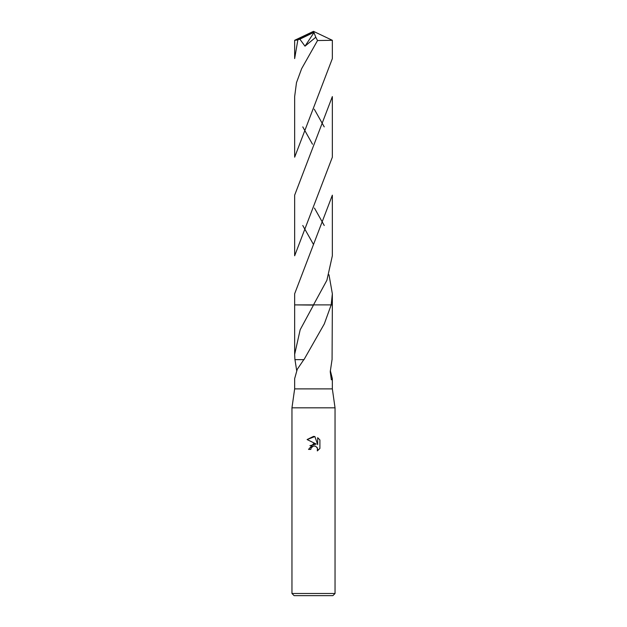 <?xml version="1.0" encoding="UTF-8"?>
<svg xmlns="http://www.w3.org/2000/svg" width="627" height="627" viewBox="0 0 627 627"><rect width="100%" height="100%" fill="white"/><g stroke="black" fill="none" stroke-linecap="round" stroke-linejoin="round"><path stroke-width="0.94" d="M303.805 359.655L297.253 369.327L294.651 378.637L294.651 388.881L291.963 407.84L335.037 407.84L335.037 593.495L291.963 593.495L294.118 595.65L332.882 595.65L335.037 593.495M294.651 388.881L332.349 388.881L335.037 407.84M313.5 446.016L311.172 447.835L310.812 449.394L308.547 449.394L313.5 443.736L316.243 444.065L307.097 439.558L313.5 436.408L314.887 436.557L317.677 444.598L317.677 437.709L319.903 439.95L319.903 448.446L317.325 450.915L317.427 448.054L315.569 446.197L313.5 446.016L314.746 445.969M313.5 304.887L326.902 280.261L332.349 255.777L332.349 195.177L294.651 293.781L294.651 304.887L332.349 304.887L332.075 359.647M313.5 305.09L294.651 304.887L294.651 354.396L300.184 329.708L313.5 305.09M330.319 370.549L332.349 378.637L331.362 379.829L330.241 371.772L332.036 359.647M329.003 274.775L332.349 293.781L331.181 304.887L324.292 323.932L303.97 359.655L294.925 359.647L294.651 354.396M310.812 449.394L311.039 448.133M317.035 447.349L317.693 449.371L317.325 450.915L319.903 448.446M316.243 444.065L309.926 445.648M311.172 447.835L312.575 446.369M312.936 446.197L313.414 446.04M319.903 439.95L317.677 437.709M314.887 436.557L307.097 439.558M296.681 370.549L294.964 359.647M332.349 40.308L332.349 58.585L294.651 157.189L294.651 96.589L296.485 82.646L301.642 68.656L317.536 40.536L332.349 40.308L313.5 31.35L296.477 40.136L299.863 39.172L304.996 46.171L315.789 37.244L317.536 40.528M302.77 126.881L312.497 144.218M324.23 225.493L314.456 208.062M297.817 40.136L294.651 58.585L294.651 40.308L296.477 40.136M332.349 96.589L332.349 157.189L294.651 255.777L294.651 195.177L332.349 96.589M324.23 126.881L314.276 109.184M332.349 293.859L332.349 304.887L331.181 304.887M302.77 225.493L313.5 244.475M299.863 39.172L312.959 32.8L313.5 31.35L294.666 40.293M312.959 32.8L313.986 32.596L304.996 46.171M313.986 32.596L315.789 37.244M312.959 32.855L313.5 31.35M332.349 378.637L332.349 388.881M291.963 407.84L291.963 593.495"/></g></svg>
